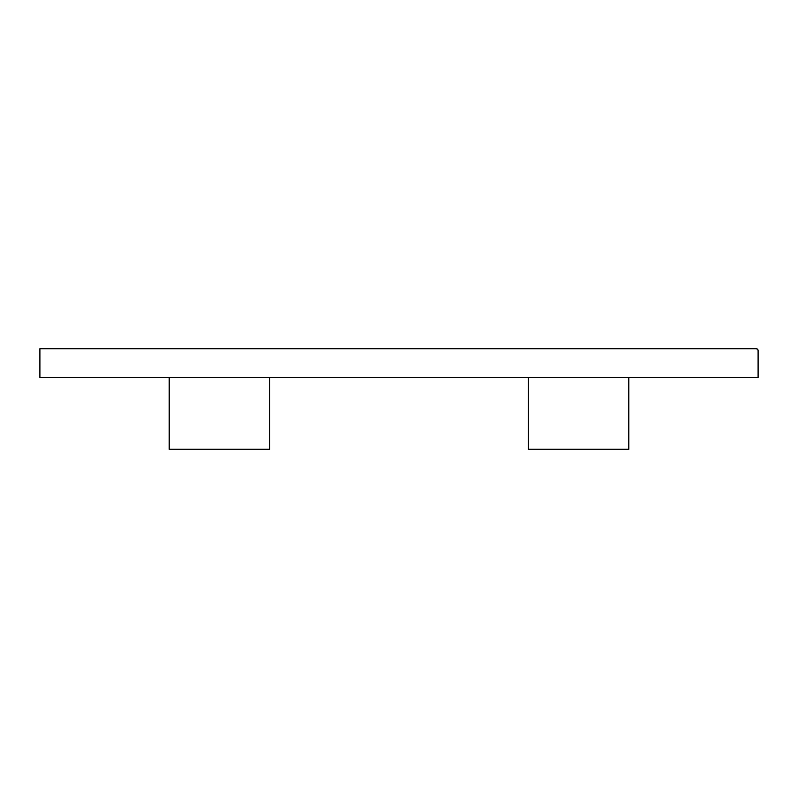 <?xml version="1.0" encoding="UTF-8"?>
<svg xmlns="http://www.w3.org/2000/svg" width="798" height="798" viewBox="0 0 798 798"><rect width="100%" height="100%" fill="white"/><g stroke="black" fill="none" stroke-linecap="round" stroke-linejoin="round"><path stroke-width="1.2" d="M528.276 377.454L528.276 449.274L628.824 449.274L628.824 377.454L628.824 449.274L528.276 449.274L528.276 377.454M169.176 377.454L169.176 449.274L269.724 449.274L269.724 377.454L269.724 449.274L169.176 449.274L169.176 377.454M758.1 377.454L39.9 377.454L39.9 348.726L756.305 348.726L757.571 349.255L758.1 350.522L758.1 377.454L758.1 350.522A1.796 1.796 0 0 0 756.305 348.726L39.9 348.726L39.9 377.454L758.1 377.454"/></g></svg>
